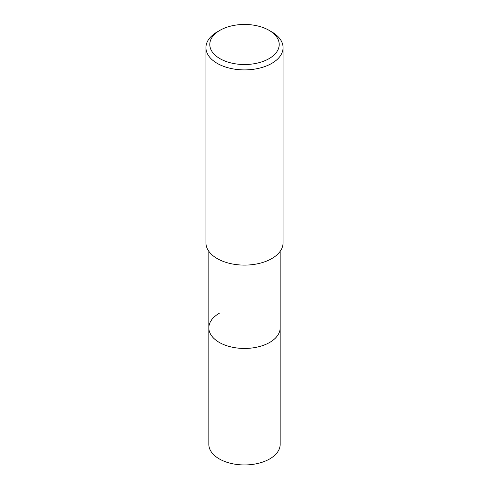 <?xml version="1.0" encoding="UTF-8"?>
<svg xmlns="http://www.w3.org/2000/svg" width="489" height="489" viewBox="0 0 489 489"><rect width="100%" height="100%" fill="white"/><g stroke="black" fill="none" stroke-linecap="round" stroke-linejoin="round"><path stroke-width="0.73" d="M208.834 251.303L208.834 444.354A35.666 20.593 0 0 0 230.851 463.376A35.666 20.593 0 0 0 269.72 458.914A35.666 20.593 0 0 0 280.166 444.354L280.166 327.856A35.666 20.593 180 0 1 269.72 342.416A35.666 20.593 180 0 1 230.851 346.884A35.666 20.593 180 0 1 208.834 327.856A35.666 20.593 180 0 1 219.28 313.296M208.834 327.856A35.666 20.593 0 0 0 230.851 346.884A35.666 20.593 0 0 0 269.72 342.416A35.666 20.593 0 0 0 280.166 327.856L280.166 251.303M205.936 47.635L205.936 242.844A38.564 22.262 0 0 0 229.744 263.412A38.564 22.262 0 0 0 271.768 258.589A38.564 22.262 0 0 0 283.064 242.844L283.064 47.635A38.564 22.262 180 0 1 271.768 63.381A38.564 22.262 180 0 1 229.744 68.203A38.564 22.262 180 0 1 205.936 47.635A38.564 22.262 180 0 1 217.232 31.895L219.958 30.318A34.707 20.037 180 0 1 269.042 30.318A34.707 20.037 180 0 1 269.042 58.656A34.707 20.037 180 0 1 219.958 58.656A34.707 20.037 180 0 1 219.958 30.318L217.232 31.895M269.042 30.318L271.768 31.895A38.564 22.262 180 0 1 283.064 47.635"/></g></svg>
